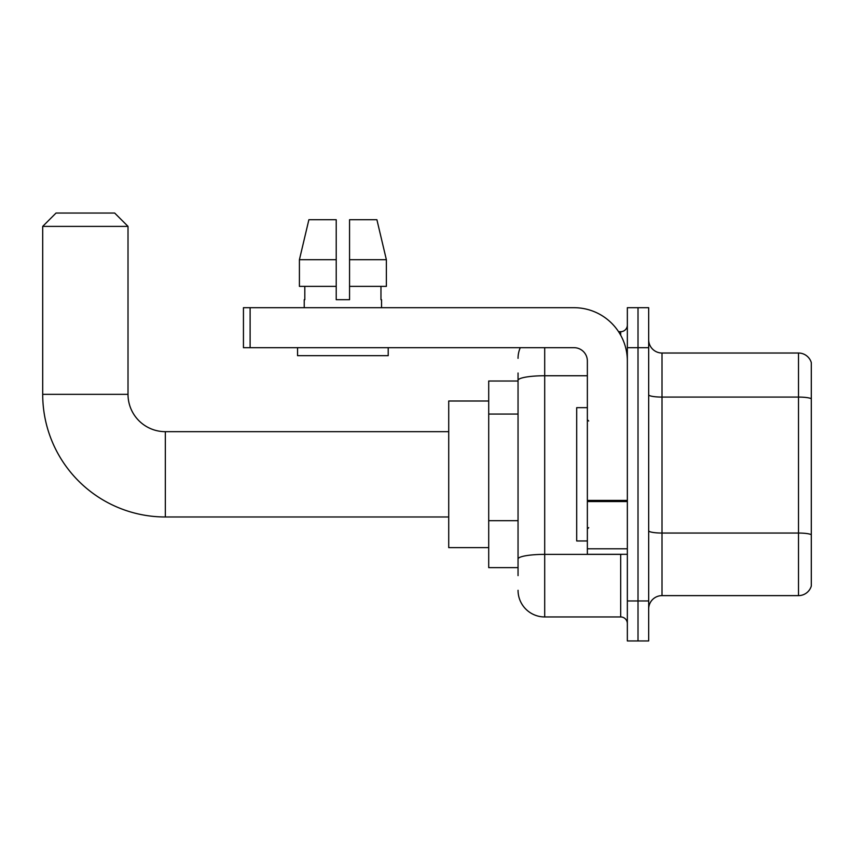 <?xml version="1.0" encoding="UTF-8"?>
<svg xmlns="http://www.w3.org/2000/svg" width="854" height="854" viewBox="0 0 854 854"><rect width="100%" height="100%" fill="white"/><g stroke="black" fill="none" stroke-linecap="round" stroke-linejoin="round"><path stroke-width="1.28" d="M518.047 406.056L518.047 373.017L518.047 381.012L488.712 381.012L488.712 567.632L518.047 567.632M518.047 575.628L518.047 373.017M544.703 347.685L544.703 616.951L620.687 616.951A6.661 6.661 0 0 1 627.348 623.612A6.661 6.661 0 0 0 620.687 616.951L620.687 554.299M627.348 600.96L627.348 640.948L638.013 640.948L638.013 600.96L638.013 640.948L648.677 640.948L648.677 600.96L638.013 600.96L638.013 347.685L638.013 600.96L627.348 600.96L627.348 347.685L638.013 347.685L638.013 307.696L638.013 347.685L648.677 347.685L648.677 600.96M648.677 347.685L648.677 307.696L627.348 307.696L627.348 347.685M618.563 331.694L620.687 331.694A6.661 6.661 0 0 0 627.348 325.022M518.047 563.629L518.047 528.69M518.047 358.349A26.655 26.655 0 0 1 520.267 347.685M544.703 616.951A26.655 26.655 0 0 1 518.047 590.295M648.677 608.955A13.333 13.333 0 0 1 662.01 595.622L798.501 595.622L798.501 353.022L662.01 353.022A13.333 13.333 0 0 1 648.677 339.689A13.333 13.333 0 0 0 662.01 353.022L662.01 595.622M811.3 362.619A13.333 13.333 0 0 0 798.501 353.022A13.333 13.333 0 0 1 811.3 362.619L811.3 586.025A13.333 13.333 0 0 1 798.501 595.622M349.553 299.701L336.22 299.701L349.553 299.701L336.22 299.701L349.553 299.701L349.553 219.724L376.902 219.724L386.371 259.712L386.371 286.368L349.553 286.368M336.22 259.712L336.22 286.368L336.22 259.712L299.412 259.712L308.881 219.724L299.412 259.712L308.881 219.724L336.22 219.724L336.22 299.701M448.724 516.98L165.334 516.98A122.634 122.634 0 0 1 42.7 394.345L42.7 226.385L56.033 213.052L114.682 213.052L128.015 226.385L42.7 226.385M165.334 516.98L165.334 431.665A37.32 37.32 0 0 1 128.015 394.345L128.015 226.385M488.712 401.006L448.724 401.006L448.724 547.638L488.712 547.638M627.348 554.299L587.36 554.299L587.36 500.401L627.348 500.401L627.348 361.018A53.322 53.322 0 0 0 574.027 307.696L250.115 307.696L250.115 347.685L574.027 347.685A13.333 13.333 0 0 1 587.36 361.018L587.36 500.401M250.115 347.685L243.443 347.685L243.443 307.696L250.115 307.696M304.227 299.701L304.814 299.701L304.227 299.701L304.227 307.696M381.546 299.701L380.969 299.701L381.546 299.701L381.546 307.696M380.969 286.368L380.969 299.701M304.814 299.701L304.814 286.368M297.566 347.685L297.566 355.68L388.207 355.68L388.207 347.685M336.22 286.368L299.412 286.368L299.412 259.712M386.371 286.368L386.371 259.712L349.553 259.712M386.371 259.712L376.902 219.724L386.371 259.712M587.36 407.668L576.696 407.668L576.696 540.966L587.36 540.966M518.047 414.062L488.712 414.062M518.047 520.694L488.712 520.694M622.993 554.299A6.661 1.153 0 0 1 620.687 554.374L544.703 554.374A26.655 4.633 180 0 0 518.047 558.996M518.047 380.382A26.655 4.633 180 0 1 544.703 375.749L587.36 375.749M620.687 335.206L620.687 331.694M811.3 398.743A13.333 2.316 180 0 0 798.501 397.078L662.01 397.078A13.333 2.316 -0 0 1 648.677 394.761M811.3 534.711A13.333 2.316 180 0 0 798.501 533.045L662.01 533.045A13.333 2.316 0 0 1 648.677 530.729M42.7 394.345L128.015 394.345M627.348 501.554L587.36 501.554M587.36 548.791L627.348 548.791M448.724 431.665L165.334 431.665M588.694 421.001L587.36 419.666M588.694 527.644L587.36 528.978"/></g></svg>
